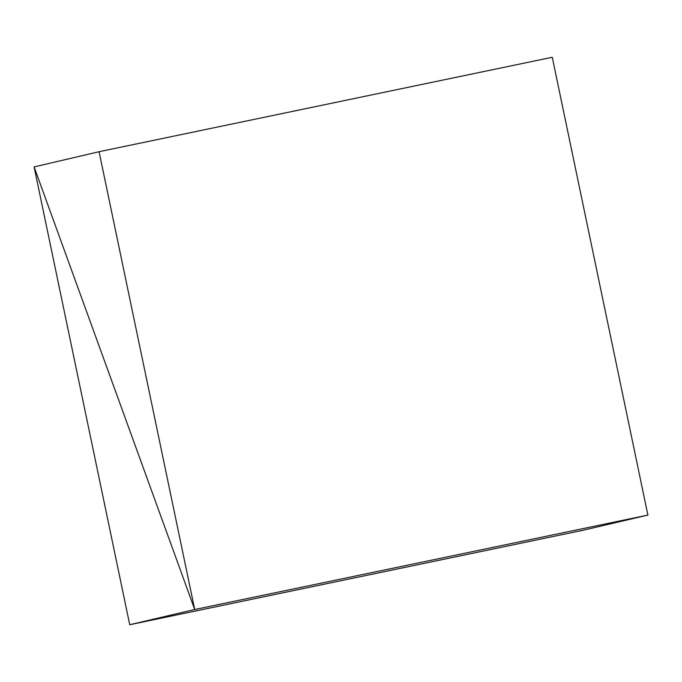 <?xml version="1.0" encoding="UTF-8"?>
<svg xmlns="http://www.w3.org/2000/svg" width="682" height="682" viewBox="0 0 682 682"><rect width="100%" height="100%" fill="white"/><g stroke="black" fill="none" stroke-linecap="round" stroke-linejoin="round"><path stroke-width="1.02" d="M647.9 515.081L552.258 57.271L99.069 151.711L194.711 609.52L647.9 515.081L194.711 609.52L34.1 166.92L194.711 609.52L99.069 151.711L34.1 166.92L129.742 624.729L582.931 530.289L647.9 515.081L552.258 57.271L99.069 151.711L34.1 166.92L129.742 624.729L582.931 530.289L647.9 515.081L194.711 609.52L34.1 166.92L194.711 609.52L129.742 624.729L194.711 609.52L647.9 515.081"/></g></svg>
